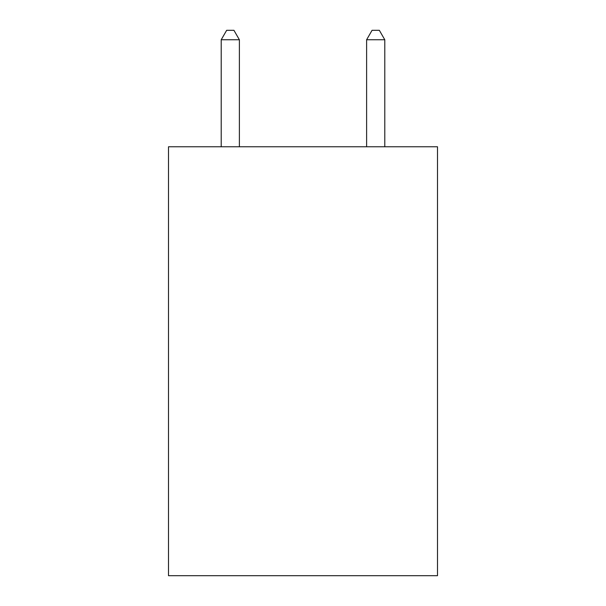 <?xml version="1.0" encoding="UTF-8"?>
<svg xmlns="http://www.w3.org/2000/svg" width="606" height="606" viewBox="0 0 606 606"><rect width="100%" height="100%" fill="white"/><g stroke="black" fill="none" stroke-linecap="round" stroke-linejoin="round"><path stroke-width="0.91" d="M437.494 146.766L437.494 575.7L168.506 575.7L168.506 146.766L437.494 146.766M239.385 146.766L239.385 39.754L221.213 39.754L221.213 146.766M221.213 39.754L226.667 30.3L233.931 30.3L239.385 39.754M384.787 146.766L384.787 39.754L366.615 39.754L366.615 146.766M366.615 39.754L372.069 30.3L379.333 30.3L384.787 39.754"/></g></svg>
